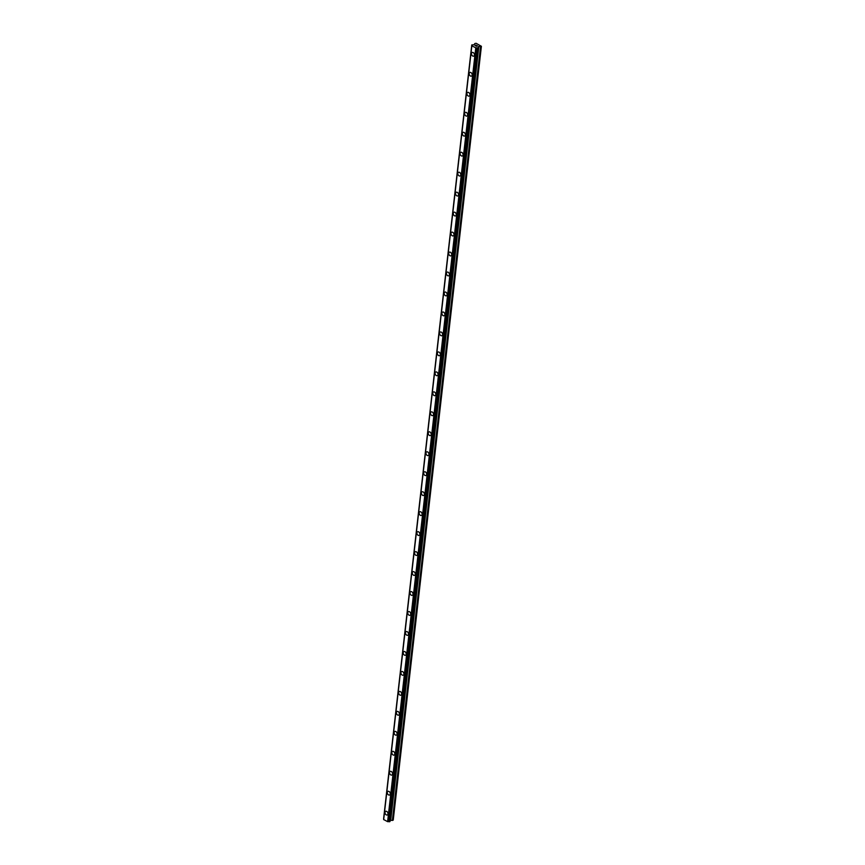 <?xml version="1.0" encoding="UTF-8"?>
<svg xmlns="http://www.w3.org/2000/svg" width="865" height="865" viewBox="0 0 865 865"><rect width="100%" height="100%" fill="white"/><g stroke="black" fill="none" stroke-linecap="round" stroke-linejoin="round"><path stroke-width="1.3" d="M387.304 814.971A1.99 1.373 66.1 0 1 385.704 814.419A1.99 1.373 66.1 0 1 385.022 812.397A1.99 1.373 66.1 0 1 385.693 811.327A1.99 1.373 66.1 0 1 387.304 811.889A1.99 1.373 66.1 0 1 387.974 813.911A1.99 1.373 66.1 0 1 387.304 814.971A1.99 1.373 66.1 0 1 385.704 814.419A1.99 1.373 66.1 0 1 385.022 812.397A1.99 1.373 66.1 0 1 385.693 811.327M389.585 795A1.99 1.373 66.1 0 1 387.974 794.448A1.99 1.373 66.1 0 1 387.293 792.427A1.99 1.373 66.1 0 1 387.974 791.356A1.99 1.373 66.1 0 1 389.574 791.918A1.99 1.373 66.1 0 1 390.256 793.94A1.99 1.373 66.1 0 1 389.585 795A1.99 1.373 66.1 0 1 387.974 794.448A1.99 1.373 66.1 0 1 387.293 792.427A1.99 1.373 66.1 0 1 387.963 791.356M391.856 775.04A1.99 1.373 66.1 0 1 390.245 774.478A1.99 1.373 66.1 0 1 389.574 772.456A1.99 1.373 66.1 0 1 390.245 771.385A1.99 1.373 66.1 0 1 391.845 771.948A1.99 1.373 66.1 0 1 392.526 773.97A1.99 1.373 66.1 0 1 391.856 775.04A1.99 1.373 66.1 0 1 390.256 774.478A1.99 1.373 66.1 0 1 389.574 772.456A1.99 1.373 66.1 0 1 390.245 771.385M394.126 755.069A1.99 1.373 66.1 0 1 392.526 754.507A1.99 1.373 66.1 0 1 391.845 752.485A1.99 1.373 66.1 0 1 392.515 751.415A1.99 1.373 66.1 0 1 394.126 751.977A1.99 1.373 66.1 0 1 394.808 753.999A1.99 1.373 66.1 0 1 394.126 755.069A1.99 1.373 66.1 0 1 392.526 754.507A1.99 1.373 66.1 0 1 391.845 752.485A1.99 1.373 66.1 0 1 392.515 751.426M396.408 735.099A1.99 1.373 66.1 0 1 394.797 734.536A1.99 1.373 66.1 0 1 394.126 732.514A1.99 1.373 66.1 0 1 394.797 731.455A1.99 1.373 66.1 0 1 396.397 732.006A1.99 1.373 66.1 0 1 397.078 734.028A1.99 1.373 66.1 0 1 396.408 735.099A1.99 1.373 66.1 0 1 394.797 734.536A1.99 1.373 66.1 0 1 394.126 732.514A1.99 1.373 66.1 0 1 394.797 731.455M398.679 715.128A1.99 1.373 66.1 0 1 397.078 714.577A1.99 1.373 66.1 0 1 396.397 712.544A1.99 1.373 66.1 0 1 397.067 711.484A1.99 1.373 66.1 0 1 398.679 712.036A1.99 1.373 66.1 0 1 399.349 714.058A1.99 1.373 66.1 0 1 398.679 715.128A1.99 1.373 66.1 0 1 397.078 714.566A1.99 1.373 66.1 0 1 396.397 712.544A1.99 1.373 66.1 0 1 397.067 711.484M400.96 695.157A1.99 1.373 66.1 0 1 399.349 694.606A1.99 1.373 66.1 0 1 398.668 692.573A1.99 1.373 66.1 0 1 399.349 691.513A1.99 1.373 66.1 0 1 400.949 692.065A1.99 1.373 66.1 0 1 401.63 694.098A1.99 1.373 66.1 0 1 400.96 695.157A1.99 1.373 66.1 0 1 399.349 694.606A1.99 1.373 66.1 0 1 398.679 692.573A1.99 1.373 66.1 0 1 399.349 691.513M403.231 675.187A1.99 1.373 66.1 0 1 401.63 674.635A1.99 1.373 66.1 0 1 400.949 672.602A1.99 1.373 66.1 0 1 401.62 671.543A1.99 1.373 66.1 0 1 403.231 672.094A1.99 1.373 66.1 0 1 403.901 674.127A1.99 1.373 66.1 0 1 403.231 675.187A1.99 1.373 66.1 0 1 401.63 674.635A1.99 1.373 66.1 0 1 400.949 672.602A1.99 1.373 66.1 0 1 401.62 671.543M405.512 655.216A1.99 1.373 66.1 0 1 403.901 654.664A1.99 1.373 66.1 0 1 403.22 652.632A1.99 1.373 66.1 0 1 403.901 651.572A1.99 1.373 66.1 0 1 405.501 652.124A1.99 1.373 66.1 0 1 406.182 654.156A1.99 1.373 66.1 0 1 405.512 655.216A1.99 1.373 66.1 0 1 403.901 654.664A1.99 1.373 66.1 0 1 403.22 652.632A1.99 1.373 66.1 0 1 403.89 651.572M407.783 635.245A1.99 1.373 66.1 0 1 406.172 634.694A1.99 1.373 66.1 0 1 405.501 632.661A1.99 1.373 66.1 0 1 406.172 631.601A1.99 1.373 66.1 0 1 407.772 632.153A1.99 1.373 66.1 0 1 408.453 634.186A1.99 1.373 66.1 0 1 407.783 635.245A1.99 1.373 66.1 0 1 406.182 634.694A1.99 1.373 66.1 0 1 405.501 632.661A1.99 1.373 66.1 0 1 406.172 631.601M410.053 615.274A1.99 1.373 66.1 0 1 408.453 614.723A1.99 1.373 66.1 0 1 407.772 612.701A1.99 1.373 66.1 0 1 408.442 611.631A1.99 1.373 66.1 0 1 410.053 612.182A1.99 1.373 66.1 0 1 410.734 614.215A1.99 1.373 66.1 0 1 410.053 615.274A1.99 1.373 66.1 0 1 408.453 614.723A1.99 1.373 66.1 0 1 407.772 612.69A1.99 1.373 66.1 0 1 408.442 611.631M412.335 595.304A1.99 1.373 66.1 0 1 410.724 594.752A1.99 1.373 66.1 0 1 410.053 592.73A1.99 1.373 66.1 0 1 410.724 591.66A1.99 1.373 66.1 0 1 412.324 592.222A1.99 1.373 66.1 0 1 413.005 594.244A1.99 1.373 66.1 0 1 412.335 595.304A1.99 1.373 66.1 0 1 410.724 594.752A1.99 1.373 66.1 0 1 410.053 592.73A1.99 1.373 66.1 0 1 410.724 591.66M414.605 575.333A1.99 1.373 66.1 0 1 413.005 574.782A1.99 1.373 66.1 0 1 412.324 572.76A1.99 1.373 66.1 0 1 412.994 571.689A1.99 1.373 66.1 0 1 414.605 572.252A1.99 1.373 66.1 0 1 415.276 574.274A1.99 1.373 66.1 0 1 414.605 575.333A1.99 1.373 66.1 0 1 413.005 574.782A1.99 1.373 66.1 0 1 412.324 572.76A1.99 1.373 66.1 0 1 412.994 571.689M416.887 555.373A1.99 1.373 66.1 0 1 415.276 554.811A1.99 1.373 66.1 0 1 414.595 552.789A1.99 1.373 66.1 0 1 415.276 551.719A1.99 1.373 66.1 0 1 416.876 552.281A1.99 1.373 66.1 0 1 417.557 554.303A1.99 1.373 66.1 0 1 416.887 555.373A1.99 1.373 66.1 0 1 415.276 554.811A1.99 1.373 66.1 0 1 414.605 552.789A1.99 1.373 66.1 0 1 415.276 551.719M419.157 535.403A1.99 1.373 66.1 0 1 417.557 534.84A1.99 1.373 66.1 0 1 416.876 532.818A1.99 1.373 66.1 0 1 417.546 531.748A1.99 1.373 66.1 0 1 419.157 532.31A1.99 1.373 66.1 0 1 419.828 534.332A1.99 1.373 66.1 0 1 419.157 535.403A1.99 1.373 66.1 0 1 417.557 534.84A1.99 1.373 66.1 0 1 416.876 532.818A1.99 1.373 66.1 0 1 417.546 531.759M421.439 515.432A1.99 1.373 66.1 0 1 419.828 514.87A1.99 1.373 66.1 0 1 419.147 512.848A1.99 1.373 66.1 0 1 419.817 511.788A1.99 1.373 66.1 0 1 421.428 512.34A1.99 1.373 66.1 0 1 422.109 514.361A1.99 1.373 66.1 0 1 421.439 515.432A1.99 1.373 66.1 0 1 419.828 514.87A1.99 1.373 66.1 0 1 419.147 512.848A1.99 1.373 66.1 0 1 419.828 511.788M423.709 495.461A1.99 1.373 66.1 0 1 422.098 494.91A1.99 1.373 66.1 0 1 421.428 492.877A1.99 1.373 66.1 0 1 422.098 491.817A1.99 1.373 66.1 0 1 423.699 492.369A1.99 1.373 66.1 0 1 424.38 494.391A1.99 1.373 66.1 0 1 423.709 495.461A1.99 1.373 66.1 0 1 422.109 494.899A1.99 1.373 66.1 0 1 421.428 492.877A1.99 1.373 66.1 0 1 422.098 491.817M425.991 475.49A1.99 1.373 66.1 0 1 424.38 474.939A1.99 1.373 66.1 0 1 423.699 472.906A1.99 1.373 66.1 0 1 424.369 471.847A1.99 1.373 66.1 0 1 425.98 472.398A1.99 1.373 66.1 0 1 426.661 474.42A1.99 1.373 66.1 0 1 425.98 475.49A1.99 1.373 66.1 0 1 424.38 474.939A1.99 1.373 66.1 0 1 423.699 472.906A1.99 1.373 66.1 0 1 424.369 471.847M428.262 455.52A1.99 1.373 66.1 0 1 426.65 454.968A1.99 1.373 66.1 0 1 425.98 452.936A1.99 1.373 66.1 0 1 426.65 451.876A1.99 1.373 66.1 0 1 428.251 452.427A1.99 1.373 66.1 0 1 428.932 454.46A1.99 1.373 66.1 0 1 428.262 455.52A1.99 1.373 66.1 0 1 426.65 454.968A1.99 1.373 66.1 0 1 425.98 452.936A1.99 1.373 66.1 0 1 426.65 451.876M430.532 435.549A1.99 1.373 66.1 0 1 428.932 434.998A1.99 1.373 66.1 0 1 428.251 432.965A1.99 1.373 66.1 0 1 428.921 431.905A1.99 1.373 66.1 0 1 430.532 432.457A1.99 1.373 66.1 0 1 431.203 434.489A1.99 1.373 66.1 0 1 430.532 435.549A1.99 1.373 66.1 0 1 428.932 434.998A1.99 1.373 66.1 0 1 428.251 432.965A1.99 1.373 66.1 0 1 428.921 431.905M430.532 412.994A1.99 1.373 66.1 0 1 431.203 411.935A1.99 1.373 66.1 0 1 432.803 412.486A1.99 1.373 66.1 0 1 433.484 414.519A1.99 1.373 66.1 0 1 432.814 415.578A1.99 1.373 66.1 0 1 431.203 415.027A1.99 1.373 66.1 0 1 430.532 412.994M432.814 415.578A1.99 1.373 66.1 0 1 431.203 415.027A1.99 1.373 66.1 0 1 430.521 412.994A1.99 1.373 66.1 0 1 431.203 411.935M435.084 395.608A1.99 1.373 66.1 0 1 433.484 395.056A1.99 1.373 66.1 0 1 432.803 393.034A1.99 1.373 66.1 0 1 433.473 391.964A1.99 1.373 66.1 0 1 435.084 392.515A1.99 1.373 66.1 0 1 435.755 394.548A1.99 1.373 66.1 0 1 435.084 395.608A1.99 1.373 66.1 0 1 433.484 395.056A1.99 1.373 66.1 0 1 432.803 393.024A1.99 1.373 66.1 0 1 433.473 391.964M437.366 375.637A1.99 1.373 66.1 0 1 435.755 375.086A1.99 1.373 66.1 0 1 435.073 373.064A1.99 1.373 66.1 0 1 435.755 371.993A1.99 1.373 66.1 0 1 437.355 372.545A1.99 1.373 66.1 0 1 438.036 374.577A1.99 1.373 66.1 0 1 437.366 375.637A1.99 1.373 66.1 0 1 435.755 375.086A1.99 1.373 66.1 0 1 435.084 373.064A1.99 1.373 66.1 0 1 435.744 371.993M439.636 355.666A1.99 1.373 66.1 0 1 438.025 355.115A1.99 1.373 66.1 0 1 437.355 353.093A1.99 1.373 66.1 0 1 438.025 352.023A1.99 1.373 66.1 0 1 439.625 352.585A1.99 1.373 66.1 0 1 440.307 354.607A1.99 1.373 66.1 0 1 439.636 355.666A1.99 1.373 66.1 0 1 438.036 355.115A1.99 1.373 66.1 0 1 437.355 353.093A1.99 1.373 66.1 0 1 438.025 352.023M441.907 335.696A1.99 1.373 66.1 0 1 440.307 335.144A1.99 1.373 66.1 0 1 439.625 333.122A1.99 1.373 66.1 0 1 440.296 332.052A1.99 1.373 66.1 0 1 441.907 332.614A1.99 1.373 66.1 0 1 442.588 334.636A1.99 1.373 66.1 0 1 441.907 335.696A1.99 1.373 66.1 0 1 440.307 335.144A1.99 1.373 66.1 0 1 439.625 333.122A1.99 1.373 66.1 0 1 440.296 332.052M444.188 315.736A1.99 1.373 66.1 0 1 442.577 315.174A1.99 1.373 66.1 0 1 441.907 313.152A1.99 1.373 66.1 0 1 442.577 312.081A1.99 1.373 66.1 0 1 444.178 312.643A1.99 1.373 66.1 0 1 444.859 314.665A1.99 1.373 66.1 0 1 444.188 315.736A1.99 1.373 66.1 0 1 442.577 315.174A1.99 1.373 66.1 0 1 441.907 313.152A1.99 1.373 66.1 0 1 442.577 312.081M446.459 295.765A1.99 1.373 66.1 0 1 444.859 295.203A1.99 1.373 66.1 0 1 444.178 293.181A1.99 1.373 66.1 0 1 444.848 292.121A1.99 1.373 66.1 0 1 446.459 292.673A1.99 1.373 66.1 0 1 447.129 294.695A1.99 1.373 66.1 0 1 446.459 295.765A1.99 1.373 66.1 0 1 444.859 295.203A1.99 1.373 66.1 0 1 444.178 293.181A1.99 1.373 66.1 0 1 444.848 292.121M448.74 275.794A1.99 1.373 66.1 0 1 447.129 275.232A1.99 1.373 66.1 0 1 446.448 273.21A1.99 1.373 66.1 0 1 447.129 272.151A1.99 1.373 66.1 0 1 448.73 272.702A1.99 1.373 66.1 0 1 449.411 274.724A1.99 1.373 66.1 0 1 448.74 275.794A1.99 1.373 66.1 0 1 447.129 275.232A1.99 1.373 66.1 0 1 446.459 273.21A1.99 1.373 66.1 0 1 447.129 272.151M451.011 255.824A1.99 1.373 66.1 0 1 449.411 255.272A1.99 1.373 66.1 0 1 448.73 253.24A1.99 1.373 66.1 0 1 449.4 252.18A1.99 1.373 66.1 0 1 451.011 252.731A1.99 1.373 66.1 0 1 451.681 254.753A1.99 1.373 66.1 0 1 451.011 255.824A1.99 1.373 66.1 0 1 449.411 255.262A1.99 1.373 66.1 0 1 448.73 253.24A1.99 1.373 66.1 0 1 449.4 252.18M453.292 235.853A1.99 1.373 66.1 0 1 451.681 235.302A1.99 1.373 66.1 0 1 451 233.269A1.99 1.373 66.1 0 1 451.681 232.209A1.99 1.373 66.1 0 1 453.282 232.761A1.99 1.373 66.1 0 1 453.963 234.793A1.99 1.373 66.1 0 1 453.292 235.853A1.99 1.373 66.1 0 1 451.681 235.302A1.99 1.373 66.1 0 1 451.011 233.269A1.99 1.373 66.1 0 1 451.671 232.209M455.563 215.882A1.99 1.373 66.1 0 1 453.952 215.331A1.99 1.373 66.1 0 1 453.282 213.298A1.99 1.373 66.1 0 1 453.952 212.239A1.99 1.373 66.1 0 1 455.552 212.79A1.99 1.373 66.1 0 1 456.233 214.823A1.99 1.373 66.1 0 1 455.563 215.882A1.99 1.373 66.1 0 1 453.963 215.331A1.99 1.373 66.1 0 1 453.282 213.298A1.99 1.373 66.1 0 1 453.952 212.239M457.834 195.912A1.99 1.373 66.1 0 1 456.233 195.36A1.99 1.373 66.1 0 1 455.552 193.328A1.99 1.373 66.1 0 1 456.223 192.268A1.99 1.373 66.1 0 1 457.834 192.819A1.99 1.373 66.1 0 1 458.515 194.852A1.99 1.373 66.1 0 1 457.834 195.912A1.99 1.373 66.1 0 1 456.233 195.36A1.99 1.373 66.1 0 1 455.552 193.328A1.99 1.373 66.1 0 1 456.223 192.268M460.115 175.941A1.99 1.373 66.1 0 1 458.504 175.39A1.99 1.373 66.1 0 1 457.834 173.357A1.99 1.373 66.1 0 1 458.504 172.297A1.99 1.373 66.1 0 1 460.104 172.849A1.99 1.373 66.1 0 1 460.786 174.881A1.99 1.373 66.1 0 1 460.115 175.941A1.99 1.373 66.1 0 1 458.504 175.39A1.99 1.373 66.1 0 1 457.834 173.357A1.99 1.373 66.1 0 1 458.504 172.297M462.386 155.97A1.99 1.373 66.1 0 1 460.786 155.419A1.99 1.373 66.1 0 1 460.104 153.397A1.99 1.373 66.1 0 1 460.775 152.327A1.99 1.373 66.1 0 1 462.386 152.878A1.99 1.373 66.1 0 1 463.056 154.911A1.99 1.373 66.1 0 1 462.386 155.97A1.99 1.373 66.1 0 1 460.786 155.419A1.99 1.373 66.1 0 1 460.104 153.397A1.99 1.373 66.1 0 1 460.775 152.327M464.667 136A1.99 1.373 66.1 0 1 463.056 135.448A1.99 1.373 66.1 0 1 462.375 133.426A1.99 1.373 66.1 0 1 463.056 132.356A1.99 1.373 66.1 0 1 464.656 132.918A1.99 1.373 66.1 0 1 465.338 134.94A1.99 1.373 66.1 0 1 464.667 136A1.99 1.373 66.1 0 1 463.056 135.448A1.99 1.373 66.1 0 1 462.386 133.426A1.99 1.373 66.1 0 1 463.056 132.356M466.938 116.029A1.99 1.373 66.1 0 1 465.338 115.478A1.99 1.373 66.1 0 1 464.656 113.456A1.99 1.373 66.1 0 1 465.327 112.385A1.99 1.373 66.1 0 1 466.938 112.947A1.99 1.373 66.1 0 1 467.608 114.969A1.99 1.373 66.1 0 1 466.938 116.029A1.99 1.373 66.1 0 1 465.338 115.478A1.99 1.373 66.1 0 1 464.656 113.456A1.99 1.373 66.1 0 1 465.327 112.385M469.219 96.069A1.99 1.373 66.1 0 1 467.608 95.507A1.99 1.373 66.1 0 1 466.927 93.485A1.99 1.373 66.1 0 1 467.608 92.414A1.99 1.373 66.1 0 1 469.208 92.977A1.99 1.373 66.1 0 1 469.89 94.999A1.99 1.373 66.1 0 1 469.219 96.069A1.99 1.373 66.1 0 1 467.608 95.507A1.99 1.373 66.1 0 1 466.938 93.485A1.99 1.373 66.1 0 1 467.597 92.414M471.49 76.098A1.99 1.373 66.1 0 1 469.879 75.536A1.99 1.373 66.1 0 1 469.208 73.514A1.99 1.373 66.1 0 1 469.879 72.444A1.99 1.373 66.1 0 1 471.479 73.006A1.99 1.373 66.1 0 1 472.16 75.028A1.99 1.373 66.1 0 1 471.49 76.098A1.99 1.373 66.1 0 1 469.89 75.536A1.99 1.373 66.1 0 1 469.208 73.514A1.99 1.373 66.1 0 1 469.879 72.455M473.761 56.128A1.99 1.373 66.1 0 1 472.16 55.565A1.99 1.373 66.1 0 1 471.479 53.544A1.99 1.373 66.1 0 1 472.149 52.484A1.99 1.373 66.1 0 1 473.761 53.035A1.99 1.373 66.1 0 1 474.442 55.057A1.99 1.373 66.1 0 1 473.761 56.128A1.99 1.373 66.1 0 1 472.16 55.565A1.99 1.373 66.1 0 1 471.479 53.544A1.99 1.373 66.1 0 1 472.149 52.484M476.583 46.288L476.031 46.007L476.583 46.288M477.415 45.921L476.864 45.64L477.415 45.921M477.556 45.931L475.966 46.04M475.782 45.704L475.058 45.477M475.674 45.348L476.345 45.369L475.674 45.348M476.345 45.369L475.761 45.067L476.345 45.369M476.561 45.423L475.177 45.445M478.864 46.505L477.729 47.91L475.782 47.824L471.836 45.802L471.771 44.915L474.171 44.775L474.799 43.553L476.085 43.282L481.394 46.288L478.864 46.505L390.699 820.334L392.386 820.431L393.229 820.107L481.394 46.288M390.093 820.55L390.699 820.334M471.825 45.715L383.66 819.533L387.617 821.653L389.985 821.523L478.15 47.705L389.985 821.523M383.606 818.755L471.771 44.926L383.714 819.047M471.836 45.802L383.671 819.631M475.782 47.824L387.617 821.653M476.107 47.813L387.942 821.642M471.793 45.131L383.628 818.96M471.836 45.185L383.671 819.014M475.977 47.835L387.812 821.663M477.069 47.878L388.904 821.696M477.177 47.899L389.001 821.718M477.61 47.921L389.445 821.75M477.729 47.91L389.564 821.728M478.107 47.737L389.942 821.566M478.713 46.526L390.537 820.355M480.551 46.602L392.386 820.431M480.713 46.58L392.548 820.409M471.825 45.704L383.66 819.533"/></g></svg>
